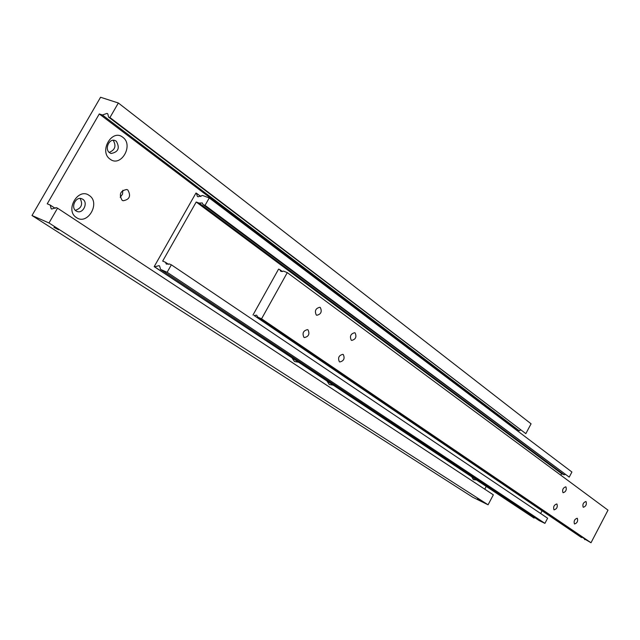 <?xml version="1.0" encoding="UTF-8"?>
<svg xmlns="http://www.w3.org/2000/svg" width="640" height="640" viewBox="0 0 640 640"><rect width="100%" height="100%" fill="white"/><g stroke="black" fill="none" stroke-linecap="round" stroke-linejoin="round"><path stroke-width="0.96" d="M520.6 430.048L519.24 430.744L102.4 115L107.008 113.4L107.792 113.856L108.568 117.072L525.84 433.648L531.072 423.808L118.352 103L109.944 117.536L108.568 117.072M57.536 208.176L48.992 222.968L488.072 504.792L493.352 494.832L57.536 208.176L56.208 207.616L51.672 209.024L51.144 208.704L50.248 205.088L55.232 208.36M480.96 500.568L477.496 498.776L480.96 500.568M122.064 200.216C118.776 194.28 120.344 190.704 126.76 189.496L127.896 190.048C131.144 196.016 129.568 199.584 123.144 200.752L122.064 200.216M116.304 141.184C120.08 148.024 118.336 152.128 111.088 153.48L109.632 152.76C104.384 149.368 108.952 138.424 114.776 140.432L116.304 141.184M109.184 152.384C115.104 149.992 116.448 145.952 113.2 140.272M122.776 137.264C134.024 144.992 120.952 167.736 110.144 159.192C98.6 151.584 112.016 128.36 122.776 137.264M82.808 199.272C88.36 202.616 83.248 213.832 77.232 211.512L76.072 210.952C70.496 207.672 75.56 196.384 81.584 198.68L82.808 199.272M75.304 210.32C81.504 208.272 83.096 204.312 80.104 198.456M89.232 195.472C100.84 202.704 87.648 225.656 76.48 217.6C64.568 210.504 78.12 187.056 89.232 195.472M476.312 479.912L473.408 479.64L471.792 476.92M333.144 385.12L329.296 384.504L326.984 381.04M298.568 362.232L294.472 361.512L291.976 357.864M53.96 227.376L58.584 229.776L53.96 227.376M120.2 197.272L122.528 194.168L122.832 190.272M102.4 115L99.28 113.952L47.232 203.808L50.248 205.088M48.992 222.968L32 215.504L100.568 97.256L118.352 103M99.28 113.952L516.496 429.536L519.24 430.744M109.944 117.536L525.84 433.648M484.768 489.184L486.216 486.464M516.272 429.96L516.496 429.536M32 215.504L472.808 497.272L488.072 504.792M534.792 517.648L534.056 518.072L154.64 266.832L159.016 265.656L159.576 266L160.592 269.432L539.24 520.6L544.912 523.36L547.616 518.208L171.36 264.816L169.384 263.968L166.304 264.104L165.504 262.296L168.568 264.36M565.064 474.528L564.096 474.8L199.072 203.088L202.32 202.944L203.04 204.584L205.056 205.336L569.216 477.12L571.912 472.008L209.24 197.944L202.544 195.464L198.096 196.776L197.336 196.328L196.44 193.208L200.872 196.536M203.04 204.584L569.216 477.12M165.504 262.296L162.68 261.08L196.2 202.008L199.072 203.088M209.24 197.944L205.056 205.336M154.64 266.832L154.184 266.632L195.968 193.032L196.44 193.208M171.36 264.816L167.128 272.288L160.592 269.432M564.096 474.8L561.624 473.672L196.2 202.008M561.624 473.672L560.816 475.208M542.008 510.936L540.648 513.512M154.184 266.632L534.056 518.072M544.912 523.36L167.128 272.288M579.992 536.504L254.064 315.488L256.616 315.176L257.896 317.176L584.832 539.056M584.816 539.04L584.288 538.68M584.816 539.144L591.008 542.744L261.568 318.8L257.896 317.176M591.008 542.744L608 510.152L287.288 272.616L283.56 271.12L280.976 271.48L279.672 269.56L282.408 271.576M320.368 307.584C322.184 311.696 321 314.256 316.816 315.264L316.272 314.984C314.44 310.88 315.616 308.32 319.808 307.288L320.368 307.584M355.16 332.984C356.816 336.92 355.664 339.392 351.704 340.4L351.224 340.152C349.552 336.232 350.696 333.752 354.664 332.728L355.16 332.984M308.04 329.88C309.888 334.008 308.68 336.568 304.424 337.568L303.928 337.32C302.072 333.208 303.272 330.64 307.536 329.624L308.04 329.88M343.312 354.568C345 358.504 343.824 360.976 339.8 361.976L339.368 361.76C337.664 357.832 338.832 355.352 342.864 354.336L343.312 354.568M586.072 501.632C586.848 504.432 585.944 506.312 583.36 507.28L583.176 507.184C582.392 504.392 583.296 502.512 585.88 501.528L586.072 501.632M565.952 486.936C566.792 489.824 565.864 491.76 563.168 492.736L562.96 492.624C562.112 489.744 563.04 487.808 565.736 486.824L565.952 486.936M577.336 518.328C578.128 521.12 577.208 523.008 574.592 523.984L574.424 523.888C573.632 521.104 574.544 519.224 577.16 518.24L577.336 518.328M556.952 504.064C557.8 506.952 556.864 508.888 554.136 509.864L553.952 509.768C553.088 506.888 554.024 504.952 556.76 503.96L556.952 504.064M263.632 321.072L262.296 320.656L261.88 319.888M581.84 537.12L580.976 536.528M581.688 537.528L580.008 536.488M254.064 315.488L581.536 537.552M252.984 315.008L278.576 269.12L279.672 269.56M585.24 539.432L584.608 539.632M287.288 272.616L261.568 318.8M111.088 153.48L110.504 153.264M77.232 211.512L76.504 211.208M123.144 200.752L122.592 200.528"/></g></svg>
